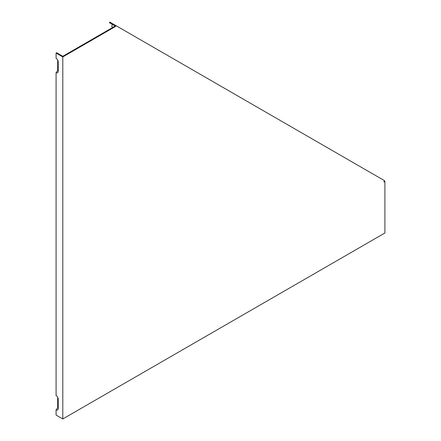 <?xml version="1.0" encoding="UTF-8"?>
<svg xmlns="http://www.w3.org/2000/svg" width="441" height="441" viewBox="0 0 441 441"><rect width="100%" height="100%" fill="white"/><g stroke="black" fill="none" stroke-linecap="round" stroke-linejoin="round"><path stroke-width="0.66" d="M114.428 26.493L115.189 26.052L115.41 25.302L116.104 25.705L114.963 26.802L114.428 26.493L62.798 56.299L56.624 52.738L56.084 53.047L62.798 56.922L62.798 418.95L56.084 415.075L56.084 409.805L57.699 407.804L57.699 397.319M57.699 60.086L57.699 70.571L56.084 72.572L56.084 395.549A3.037 1.753 -120 0 1 58.234 399.27L58.234 408.564A3.037 1.753 60 0 1 58.091 409.369A3.037 1.753 60 0 1 56.084 409.805M56.084 72.572A3.037 1.753 60 0 0 58.091 72.137A3.037 1.753 60 0 0 58.234 71.332L58.234 62.032A3.037 1.753 -120 0 0 56.084 58.317L56.084 53.047M115.57 26.273L112.24 24.349L111.76 26.703L112.907 27.37M115.029 25.964L109.396 22.706L109.77 22.05L115.41 25.302M384.376 181.108L384.916 181.416L384.916 232.98L62.798 418.95M116.104 25.705L384.596 180.722L383.841 182.039L384.916 181.416M58.234 70.736A1.72 0.992 60 0 1 57.699 70.571M114.963 26.802L62.798 56.922M58.234 407.969A1.72 0.992 60 0 1 57.699 407.804"/></g></svg>
